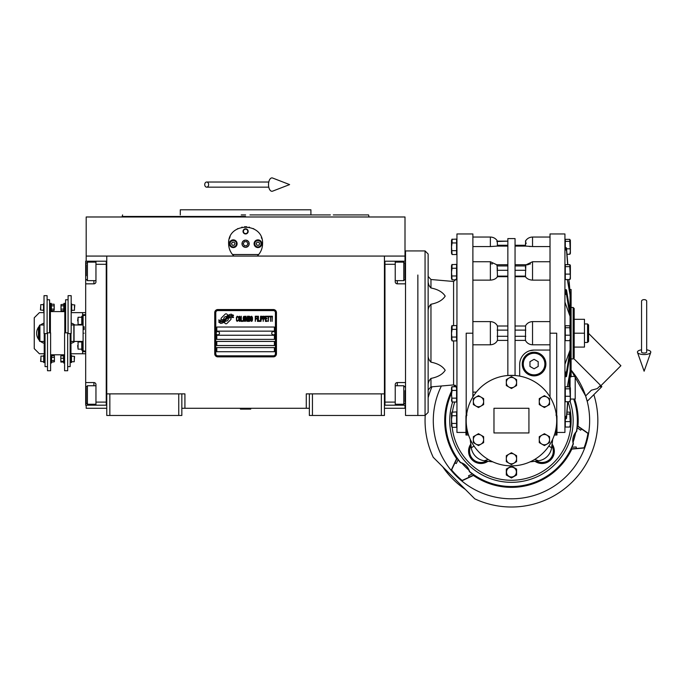 <?xml version="1.0" encoding="UTF-8"?>
<svg xmlns="http://www.w3.org/2000/svg" width="685" height="685" viewBox="0 0 685 685"><rect width="100%" height="100%" fill="white"/><g stroke="black" fill="none" stroke-linecap="round" stroke-linejoin="round"><path stroke-width="1.03" d="M309.363 408.277L181.833 408.277M384.439 393.875L384.439 415.478L309.363 415.478L309.363 393.875L384.439 393.875L384.439 256.07L405.006 256.07L405.006 216.982L86.19 216.982L86.19 256.07L384.439 256.07M306.272 408.277L306.272 393.875L309.363 393.875M178.751 415.478L178.751 393.875L181.833 393.875L181.833 415.478L106.757 415.478L106.757 256.07M181.833 393.875L184.916 393.875L184.916 408.277M312.446 415.478L312.446 393.875M106.757 393.875L178.751 393.875M381.348 415.478L381.348 393.875M86.19 405.195L86.19 408.277L106.757 408.277M384.439 408.277L405.006 408.277L405.006 405.195M405.006 261.208L405.006 256.07M86.19 261.208L86.19 256.07M109.84 415.478L109.84 393.875M231.042 318.808A1.284 1.284 0 0 0 230.665 317.9L230.545 317.78A5.968 5.968 0 0 0 228.268 318.337A2.26 2.26 0 0 1 225.562 321.008A8.956 8.956 0 0 1 224.192 322.455L225.151 323.414A1.284 1.284 0 0 0 226.966 323.414L230.665 319.715A1.284 1.284 0 0 0 231.042 318.808M275.421 312.634A2.055 2.055 0 0 0 273.366 310.579L217.83 310.579A2.055 2.055 0 0 0 215.775 312.634L215.775 353.768A2.055 2.055 0 0 0 217.83 355.823L273.366 355.823A2.055 2.055 0 0 0 275.421 353.768L275.421 312.634M216.802 347.603L216.802 351.713L274.394 351.713L274.394 347.603L216.802 347.603M216.802 341.43L216.802 345.54L274.394 345.54L274.394 341.43L216.802 341.43M216.802 335.256L216.802 339.375L274.394 339.375L274.394 335.256L216.802 335.256M216.802 327.028L216.802 331.146L274.394 331.146L274.394 327.028L216.802 327.028M231.915 316.735L231.487 316.016A9.444 9.444 0 0 0 229.278 316.401A4.923 4.923 0 0 0 226.855 318.046A184.188 184.188 0 0 1 225.588 319.612A7.758 7.758 0 0 1 223.798 321.205A5.095 5.095 0 0 1 220.878 322.01A36.588 36.588 0 0 1 218.549 321.864L220.63 323.397A5.925 5.925 0 0 0 225.382 320.606A7.826 7.826 0 0 1 227.103 318.611A5.3 5.3 0 0 1 230.605 317.395A60.931 60.931 0 0 1 233.576 317.532L233.148 316.821L231.915 316.735M231.915 314.894L231.504 314.209A5.583 5.583 0 0 0 228.302 315.323A6.781 6.781 0 0 0 226.709 317.018A14.864 14.864 0 0 1 225.742 318.328A4.821 4.821 0 0 1 223.567 319.809A8.117 8.117 0 0 1 220.947 320.229A20.653 20.653 0 0 1 218.541 320.075L220.604 321.513A6.096 6.096 0 0 0 225.887 318.79A7.826 7.826 0 0 1 227.668 316.855A5.908 5.908 0 0 1 230.717 315.639A12.835 12.835 0 0 1 233.568 315.682L233.148 314.98L231.915 314.894M227.917 315.151L226.958 314.201A1.284 1.284 0 0 0 225.142 314.201L221.452 317.891A1.284 1.284 0 0 0 221.452 319.707L221.572 319.826A5.959 5.959 0 0 0 223.841 319.27A2.26 2.26 0 0 1 226.555 316.598A8.965 8.965 0 0 1 227.917 315.151M238.209 320.606L238.26 320.058L237.575 320.717L236.685 320.058L236.787 317.215L237.575 316.89L238.26 317.54L238.012 316.556L237.13 316.23L236.393 317.438L236.488 320.606L237.13 321.376L238.209 320.606M239.836 316.23L239.005 316.556L238.654 317.986L238.705 320.169L239.442 321.376L240.281 321.042L240.623 319.621L240.581 317.438L239.836 316.23M241.317 316.23L241.026 321.376L242.798 321.376L242.798 320.717L241.317 320.717L241.317 316.23M244.374 316.23L243.535 316.556L243.192 317.986L243.338 320.606L243.98 321.376L244.819 321.042L245.161 319.621L245.016 317.001L244.374 316.23M246.934 321.376L247.627 317.326L247.919 321.376L247.919 316.23L247.473 316.23L246.737 320.828L246.001 316.23L245.555 316.23L245.555 321.376L245.855 317.326L246.934 321.376M249.939 318.859L249.742 316.342L248.312 316.23L248.312 321.376L249.742 321.265L249.939 318.859M251.712 316.23L250.881 316.556L250.53 317.986L250.582 320.169L251.318 321.376L252.157 321.042L252.508 319.621L252.457 317.438L251.712 316.23M255.265 321.376L255.556 318.97L256.841 318.97L256.841 318.311L255.556 318.311L255.556 316.89L257.038 316.89L257.038 316.23L255.265 316.23L255.265 321.376M257.432 321.376L257.731 316.23L257.432 321.376M258.416 316.23L258.125 321.376L259.898 321.376L259.898 320.717L258.416 320.717L258.416 316.23M260.291 321.376L260.583 316.23L260.291 321.376M262.8 317.874L262.406 316.342L260.976 316.23L260.976 321.376L261.276 319.073L262.406 318.97L262.8 317.874M265.018 317.874L264.624 316.342L263.194 316.23L263.194 321.376L263.494 319.073L264.624 318.97L265.018 317.874M267.193 321.376L267.193 320.717L265.712 320.717L265.712 318.97L266.996 318.97L266.996 318.311L265.712 318.311L265.712 316.89L267.193 316.89L267.193 316.23L265.412 316.23L265.412 321.376L267.193 321.376M269.453 316.778L269.453 316.23L267.587 316.23L267.587 316.778L268.374 316.778L268.374 321.376L268.666 316.778L269.453 316.778M271.722 316.778L271.722 316.23L269.847 316.23L269.847 316.778L270.635 316.778L270.635 321.376L270.935 316.778L271.722 316.778M272.116 321.376L272.416 316.23L272.116 321.376M239.245 317.001L240.281 317.54L239.836 320.717L239.005 320.058L239.245 317.001M243.783 317.001L244.819 317.54L244.374 320.717L243.535 320.058L243.783 317.001M248.612 318.422L248.612 316.89L249.545 316.89L249.691 318.311L248.612 318.422M249.794 319.407L249.691 320.606L248.612 320.717L248.612 319.073L249.794 319.407M251.121 317.001L252.157 317.54L251.712 320.717L250.881 320.058L251.121 317.001M262.364 318.311L261.276 318.422L261.276 316.778L262.364 316.89L262.364 318.311M264.581 318.311L263.494 318.422L263.494 316.778L264.581 316.89L264.581 318.311M217.83 356.859A3.083 3.083 0 0 1 214.739 353.768L214.739 312.634A3.083 3.083 0 0 1 217.83 309.543L273.366 309.543A3.083 3.083 0 0 1 276.449 312.634L276.449 353.768A3.083 3.083 0 0 1 273.366 356.859L217.83 356.859M216.186 333.15A1.644 1.644 0 0 0 217.779 334.845A1.644 1.644 0 0 0 219.474 333.244A1.644 1.644 0 0 0 217.873 331.557A1.644 1.644 0 0 0 216.186 333.15M271.722 333.15A1.644 1.644 0 0 0 273.315 334.845A1.644 1.644 0 0 0 275.01 333.244A1.644 1.644 0 0 0 273.409 331.557A1.644 1.644 0 0 0 271.722 333.15M233.088 255.197A16.971 16.971 0 0 0 233.953 256.07C230.477 252.671 228.704 248.561 228.627 243.723C227.583 221.837 263.614 221.837 262.569 243.723C262.492 248.561 260.72 252.671 257.243 256.07A16.971 16.971 0 0 0 258.236 255.043M231.753 253.544A16.971 16.971 0 0 1 231.376 252.988M228.833 246.36A16.971 16.971 0 0 1 228.696 245.247M228.73 241.822A16.971 16.971 0 0 1 228.876 240.829M229.424 238.585A16.971 16.971 0 0 1 230.126 236.753M237.173 228.995A16.971 16.971 0 0 1 238.02 228.542M241.762 227.197A16.971 16.971 0 0 1 242.19 227.103M244.425 226.795A16.971 16.971 0 0 1 245.538 226.752M245.607 226.752A16.971 16.971 0 0 1 246.797 226.795M248.998 227.103A16.971 16.971 0 0 1 249.434 227.197M253.159 228.533A16.971 16.971 0 0 1 254.032 229.004M261.362 237.438A16.971 16.971 0 0 1 261.764 238.56M262.501 245.213A16.971 16.971 0 0 1 262.278 246.857M259.812 252.996A16.971 16.971 0 0 1 259.392 253.613M258.69 254.52L232.506 254.52M242.096 243.723A3.494 3.494 0 0 0 245.598 247.225A3.494 3.494 0 0 0 249.092 243.723A3.494 3.494 0 0 0 245.598 240.23A3.494 3.494 0 0 0 242.096 243.723M243.029 231.384A2.569 2.569 0 0 1 245.598 228.816A2.569 2.569 0 0 1 248.167 231.384A2.569 2.569 0 0 1 245.598 233.953A2.569 2.569 0 0 1 243.029 231.384M229.398 243.723A3.853 3.853 0 0 0 233.251 247.585A3.853 3.853 0 0 0 237.113 243.723A3.853 3.853 0 0 0 233.251 239.87A3.853 3.853 0 0 0 229.398 243.723M254.084 243.723A3.853 3.853 0 0 0 257.937 247.585A3.853 3.853 0 0 0 261.798 243.723A3.853 3.853 0 0 0 257.937 239.87A3.853 3.853 0 0 0 254.084 243.723M233.251 246.917A3.185 3.185 0 0 0 236.445 243.723A3.185 3.185 0 0 0 233.251 240.538A3.185 3.185 0 0 0 230.066 243.723A3.185 3.185 0 0 0 233.251 246.917M233.251 247.328A3.596 3.596 0 0 0 236.856 243.723A3.596 3.596 0 0 0 233.251 240.127A3.596 3.596 0 0 0 229.655 243.723A3.596 3.596 0 0 0 233.251 247.328M232.361 242.182L231.47 243.723L232.361 245.264L234.142 245.264L235.032 243.723L234.142 242.182L232.361 242.182M257.937 246.917A3.185 3.185 0 0 0 261.122 243.723A3.185 3.185 0 0 0 257.937 240.538A3.185 3.185 0 0 0 254.751 243.723A3.185 3.185 0 0 0 257.937 246.917M257.937 247.328A3.596 3.596 0 0 0 261.533 243.723A3.596 3.596 0 0 0 257.937 240.127A3.596 3.596 0 0 0 254.34 243.723A3.596 3.596 0 0 0 257.937 247.328M257.046 242.182L256.156 243.723L257.046 245.264L258.827 245.264L259.718 243.723L258.827 242.182L257.046 242.182M243.398 231.384A2.201 2.201 0 0 0 245.598 233.585A2.201 2.201 0 0 0 247.79 231.384A2.201 2.201 0 0 0 245.598 229.184A2.201 2.201 0 0 0 243.398 231.384M245.598 247.328A3.596 3.596 0 0 0 249.194 243.723A3.596 3.596 0 0 0 245.598 240.127A3.596 3.596 0 0 0 241.993 243.723A3.596 3.596 0 0 0 245.598 247.328M243.218 243.723L244.408 245.787L246.78 245.787L247.97 243.723L246.78 241.668L244.408 241.668L243.218 243.723M241.223 214.927L245.598 214.927M122.598 214.927L122.178 216.469L245.598 216.469M241.026 209.79L242.045 209.79M252.602 209.79L247.927 209.79M330.384 214.927L310.904 214.927L310.904 209.79L180.292 209.79L180.292 214.927M310.904 214.927L249.965 214.927M369.009 216.982L368.599 214.927L333.287 214.927M384.439 405.186L405.52 405.195M395.236 405.195L395.236 402.104L384.953 402.104L384.953 264.299L395.236 264.299L395.236 281.775A2.055 2.055 0 0 0 397.291 283.838L405.52 283.838M395.236 402.104L395.236 384.619A2.055 2.055 0 0 1 397.291 382.564L397.291 385.758M405.52 382.564L397.291 382.564M384.439 261.208L395.236 261.208L395.236 264.299M395.236 261.208L397.291 261.208L397.291 262.132M405.52 261.208L397.291 261.208M384.953 261.208L384.953 405.186M395.236 385.758L403.773 385.758L403.773 404.27L395.236 404.27M405.006 390.63L405.006 401.727M403.773 265.455L403.773 262.132L405.006 263.365L405.006 278.435M395.236 262.132L403.773 262.132L403.773 280.644L395.236 280.644M405.006 273.88L405.006 266.996M405.006 264.667L405.006 263.973M405.006 269.599L405.006 268.143M106.757 261.216L85.676 261.208L85.676 283.838L93.896 283.838L93.896 280.644M95.96 261.208L95.96 264.299L106.243 264.299L106.243 402.104L95.96 402.104L95.96 384.619A2.055 2.055 0 0 0 93.896 382.564L85.676 382.564L85.676 391.82L86.19 391.82M95.96 264.299L95.96 281.775A2.055 2.055 0 0 1 93.896 283.838M85.676 283.838L85.676 382.564M106.757 405.195L95.96 405.195L95.96 402.104M95.96 405.195L93.896 405.195L93.896 404.27M85.676 391.82L85.676 405.195L93.896 405.195M106.243 405.195L106.243 261.216M95.96 280.644L87.423 280.644L87.423 262.132L95.96 262.132M86.19 275.772L86.19 264.667M87.423 400.948L87.423 404.27L86.19 403.037L86.19 387.967M95.96 404.27L87.423 404.27L87.423 385.758L95.96 385.758M86.19 392.514L86.19 399.406M86.19 401.727L86.19 402.429M86.19 396.803L86.19 398.259M74.049 333.201L74.049 324.973L83.099 324.973L83.099 341.43L74.049 341.43L74.049 333.201M84.127 333.201C84.127 356.423 84.127 356.423 84.127 333.201C84.127 309.98 84.127 309.98 84.127 333.201M84.127 326.659L84.127 329.613M83.099 333.201C83.099 310.468 83.099 310.468 83.099 333.201C83.099 355.935 83.099 355.935 83.099 333.201M85.676 315.203L83.099 315.579L83.099 324.973M83.099 341.43L83.099 350.823L85.676 351.2M417.859 275.019L417.859 415.478L417.859 275.019M425.06 250.924L405.52 250.924L405.52 415.478L425.06 415.478L428.142 412.387L428.142 254.007L425.06 250.924L425.06 415.478M240.452 408.791L250.736 409.099L240.452 409.099L240.966 408.277M644.123 299.628A2.569 1.601 0 0 1 646.691 301.229L646.691 352.09A2.569 0.942 0 0 1 644.123 353.032A2.569 0.942 0 0 1 641.545 352.09L641.545 301.229A2.569 1.601 0 0 1 644.123 299.628M641.545 349.821A6.687 2.457 0 0 0 637.487 352.407A6.687 2.457 0 0 0 644.123 354.547A6.687 2.457 0 0 0 650.75 352.407A6.687 2.457 0 0 0 646.691 349.821M204.738 184.59A2.569 1.944 -90 0 0 206.69 187.159A2.569 1.944 -90 0 0 208.634 184.59A2.569 1.944 -90 0 0 206.69 182.022A2.569 1.944 -90 0 0 204.738 184.59M268.52 184.59A6.687 3.425 -90 0 1 272.613 178.031L289.609 184.59L272.613 191.149A6.687 3.425 -90 0 1 268.52 184.59M44.2 341.43A8.742 8.742 0 0 0 44.225 341.438L39.91 341.43L39.396 340.916L39.396 325.486L39.91 324.973L44.02 324.973M39.91 341.43L39.91 324.973M71.171 324.973L73.843 324.973L73.843 341.43L70.966 341.43M428.142 280.756C427.971 283.47 428.913 285.885 430.959 287.983C437.878 289.344 442.613 292.05 445.19 296.108C442.613 300.176 437.878 302.881 430.959 304.243C428.913 306.341 427.971 308.755 428.142 311.469L428.142 291.844M472.881 321.599L490.366 321.599L490.366 344.803C493.645 344.581 496.017 343.117 497.49 340.402L497.49 326C496.017 323.286 493.645 321.822 490.366 321.599M472.881 392.12L476.306 392.12M567.334 386.828L570.074 371.287L570.074 350.018L566.504 371.921L564.928 372.126M550.021 344.803L532.536 344.803L532.536 321.599L550.021 321.599M536.03 461.151L534.942 461.288A12.339 12.339 0 0 0 552.119 444.111L553.857 447.767M554.311 451.912L554.336 451.158A12.339 12.339 0 0 0 552.119 444.111L552.101 444.257M552.119 444.111L551.904 445.712A11.311 11.311 0 0 1 536.543 461.073M550.021 396.949L550.021 233.953L564.928 233.953L564.928 432.449L556.956 432.449M555.929 415.101L556.956 415.795L555.929 415.101M548.865 446.081L551.613 447.784L552.675 439.282A185.121 185.121 0 0 1 552.238 443.178M534.694 459.447L538.615 460.782A15.43 15.43 0 0 0 551.613 447.784M556.699 420.616A45.253 45.253 0 0 0 511.447 375.363A45.253 45.253 0 0 0 466.202 420.616A45.253 45.253 0 0 0 511.447 465.868A45.253 45.253 0 0 0 556.699 420.616L556.699 333.201L550.021 333.201M554.353 435.018L556.956 435.018L556.956 415.795M535.499 461.219L534.942 461.288A185.121 185.121 0 0 1 530.113 461.844A185.121 185.121 173.4 0 0 538.615 460.782M554.285 452.254L553.977 454.129M553.908 454.378L553.223 456.287M553.129 456.493L552.17 458.145M552.076 458.274L550.92 459.686M550.749 459.858L547.298 462.306M547.092 462.401L545.38 463.026M545.217 463.077L543.351 463.428M543.111 463.454L541.081 463.471M540.842 463.445L538.907 463.111M538.778 463.077L536.98 462.444M536.894 462.401L535.148 461.433M487.96 461.288L486.359 461.073A11.311 11.311 0 0 1 470.989 445.712L470.783 444.111A12.339 12.339 0 0 0 487.96 461.288A12.339 12.339 0 0 1 470.783 444.111A12.339 12.339 0 0 0 487.96 461.288L487.386 461.21M470.655 443.075A185.121 185.121 0 0 1 470.227 439.282L471.289 447.784A15.43 15.43 0 0 0 484.286 460.782A185.121 185.121 -173.4 0 0 492.789 461.844M527.262 278.53L526.748 278.144M530.267 246.514L529.377 246.472M527.416 264.898L529.394 264.136M529.89 264.016L530.481 263.896M550.021 246.557L532.536 246.557L532.536 237.044L550.021 237.044M525.652 241.154L525.412 246.078L532.536 246.557M525.412 246.078L515.051 246.078M550.021 280.131L532.536 280.131L532.536 261.738L550.021 261.738M525.609 265.934C526.32 264.341 526.38 264.341 525.789 265.934L525.412 276.689C526.885 278.795 529.257 279.942 532.536 280.131M525.412 276.689L515.051 276.689M532.536 321.599C529.257 321.822 526.885 323.286 525.412 326L515.051 326M550.021 350.061L534.077 350.061L529.651 350.754M525.609 326L525.412 340.402C526.885 343.117 529.257 344.581 532.536 344.803M545.902 364.052A11.825 11.825 0 0 1 534.077 375.885A11.825 11.825 0 0 1 522.253 364.052A11.825 11.825 0 0 1 534.077 352.227A11.825 11.825 0 0 1 545.902 364.052M534.077 350.061A14.402 14.402 0 0 0 519.675 364.454L519.675 376.125M515.051 375.508L507.85 375.508L507.85 238.585L515.051 238.585L515.051 375.508M473.301 396.281L474.208 394.911L472.881 394.911M568.841 279.574L570.074 295.107L567.334 279.574M564.928 249.777L566.504 250.213L567.651 264.658M570.382 253.227L570.382 240.392L570.28 253.733L569.783 254.263L567.009 254.263L567.831 264.658L566.504 247.953L564.928 247.525M570.074 325.949L570.074 292.855L569.201 281.886M570.074 292.855L569.535 286.116M564.928 418.877L566.504 418.449L567.831 401.744L567.009 412.13L569.783 412.13L569.783 414.134L566.846 414.134M570.074 289.49L571.102 289.49L571.102 376.913L570.074 376.913L570.074 371.287L568.841 386.828M569.021 386.828L570.074 373.548M567.651 401.744L566.504 416.189L564.928 416.626M564.928 376.75L566.504 376.536L570.074 354.642M564.928 364.266L570.074 350.018L570.074 340.454M564.928 294.276L566.504 294.481L570.074 316.384L564.928 302.136M570.074 311.761L566.504 289.866L564.928 289.652M449.745 420.616A61.71 61.71 0 0 1 452.614 402.009A61.71 61.71 0 0 0 511.447 482.326A61.71 61.71 0 0 0 570.117 401.496A61.71 61.71 0 0 1 573.157 420.616M528.931 432.963L493.971 432.963L493.971 408.277L528.931 408.277L528.931 432.963M466.202 420.616L466.202 333.201L472.881 333.201L472.881 233.953L456.946 233.953L456.946 432.449L465.946 432.449L465.946 435.018L465.946 415.795L466.973 415.101M525.412 268.1L525.498 267.013M526.012 243.672L526.14 242.944M532.536 261.738L526.174 264.744L515.051 264.727M515.051 340.402L525.609 340.402M472.881 396.949L472.881 333.201M570.382 339.614L570.382 326.788L570.28 340.12L569.783 340.659L565.288 340.659L565.288 325.743L569.783 325.743L569.783 327.738L565.288 327.738M570.28 401.204L570.382 387.873L570.382 400.699L569.783 401.744L565.288 401.744L565.288 386.828L569.783 386.828L569.783 388.832L565.288 388.832M570.382 426.01L570.382 413.175L570.28 426.515L569.783 427.046L565.288 427.046L565.288 418.877M565.288 247.525L565.288 239.356L569.783 239.356L569.783 241.351L565.288 241.351M570.28 279.035L570.382 265.694L570.382 278.53L570.382 265.694L570.382 278.53L569.783 279.574L565.288 279.574L565.288 264.658L569.783 264.658L569.783 266.653L565.288 266.653M569.535 380.286L570.074 376.913L570.074 387.034M488.199 459.447L484.286 460.782M474.037 446.081L471.289 447.784M525.789 241.154L525.412 241.154C527.048 238.517 529.428 237.147 532.536 237.044M472.881 237.044L490.366 237.044C493.474 237.147 495.846 238.517 497.49 241.154L507.85 241.154L496.779 241.497M507.85 246.078L497.49 246.078L497.241 241.154M490.366 237.044L490.366 246.557L497.49 246.078M490.366 246.557L472.881 246.557M507.85 276.689L497.49 276.689L497.113 265.934C496.522 264.341 496.582 264.341 497.284 265.934M507.85 264.727L496.719 264.744L490.366 261.738L490.366 280.131C493.645 279.942 496.017 278.795 497.49 276.689M490.366 280.131L472.881 280.131M507.85 326L497.284 326M497.284 340.402L507.85 340.402M490.366 344.803L472.881 344.803M497.49 268.1L497.404 269.214M490.426 263.734L492.429 263.896M468.549 435.018L465.946 435.018M569.783 340.659L570.348 337.928L569.783 327.738M565.288 335.196L569.783 335.196M570.382 326.788L569.783 325.743M569.783 401.744L570.348 399.012L569.783 388.832M565.288 396.281L569.783 396.281M570.382 387.873L569.783 386.828M569.783 427.046L570.348 424.315L569.783 414.134M565.288 421.592L569.783 421.592M570.382 413.175L569.783 412.13M569.783 254.263L570.348 251.541L569.783 241.351M566.572 248.809L569.783 248.809M570.382 240.392L569.783 239.356M569.783 279.574L570.348 276.843L569.783 266.653M565.288 274.111L569.783 274.111M570.28 265.189L569.783 264.658M506.309 472.042L506.309 469.071L511.447 466.1L516.593 469.071L516.593 475.013L511.447 477.976L506.309 475.013L506.309 472.042M522.766 364.052A11.311 11.311 0 0 0 534.077 375.363A11.311 11.311 0 0 0 545.388 364.052A11.311 11.311 0 0 0 534.077 352.741A11.311 11.311 0 0 0 522.766 364.052M571.102 376.425L575.212 376.425L575.212 399.055L570.382 399.055M516.387 472.042A4.932 4.932 0 0 0 511.447 467.11A4.932 4.932 0 0 0 506.515 472.042A4.932 4.932 0 0 0 511.447 476.974A4.932 4.932 0 0 0 516.387 472.042M478.498 445.584L473.352 442.613L473.352 436.679L478.498 433.708L483.636 436.679L483.636 442.613L478.498 445.584M478.498 407.532L473.352 404.561L473.352 398.627L478.498 395.656L483.636 398.627L483.636 404.561L478.498 407.532M511.447 388.506L506.309 385.535L506.309 379.601L511.447 376.63L516.593 379.601L516.593 385.535L511.447 388.506M544.404 407.532L539.266 404.561L539.266 398.627L544.404 395.656L549.55 398.627L549.55 404.561L544.404 407.532M511.447 464.61L506.309 461.639L506.309 455.705L511.447 452.734L516.593 455.705L516.593 461.639L511.447 464.61M544.404 445.584L539.266 442.613L539.266 436.679L544.404 433.708L549.55 436.679L549.55 442.613L544.404 445.584M523.28 364.052A10.797 10.797 0 0 0 534.077 374.849A10.797 10.797 0 0 0 544.875 364.052A10.797 10.797 0 0 0 534.077 353.255A10.797 10.797 0 0 0 523.28 364.052M451.903 268.7L452.091 264.393L451.492 265.694L451.492 278.53L451.492 265.694L451.492 272.116L451.886 264.641L456.587 264.393L456.587 279.831L452.091 279.831L451.526 272.116L452.091 268.255L456.587 268.255M451.826 325.829L456.587 325.478L456.587 340.916L452.091 340.916L451.526 333.201L452.091 329.339L456.587 329.339M451.826 386.914L456.587 386.571L456.587 402.009L452.091 402.009L451.526 394.286L452.091 390.424L456.587 390.424M451.826 412.216L456.587 411.873L456.587 427.312L452.091 427.312L451.526 419.588L452.091 415.735L456.587 415.735M451.886 239.339L456.587 239.091L456.587 254.529L452.091 254.529L451.526 246.814L452.091 242.952L456.587 242.952M428.142 380.466L428.142 354.933C427.971 357.647 428.913 360.062 430.959 362.159C437.878 363.521 442.613 366.227 445.19 370.285C442.613 374.352 437.878 377.058 430.959 378.42C428.913 380.517 427.971 382.932 428.142 385.646L428.142 385.587M475.921 444.103A5.146 5.146 0 0 0 483.636 439.642A5.146 5.146 0 0 0 475.921 435.189A5.146 5.146 0 0 0 475.921 444.103M475.921 406.042A5.146 5.146 0 0 0 483.636 401.59A5.146 5.146 0 0 0 475.921 397.137A5.146 5.146 0 0 0 475.921 406.042M508.878 387.016A5.146 5.146 0 0 0 516.593 382.564A5.146 5.146 0 0 0 508.878 378.111A5.146 5.146 0 0 0 508.878 387.016M541.835 406.042A5.146 5.146 0 0 0 549.55 401.59A5.146 5.146 0 0 0 541.835 397.137A5.146 5.146 0 0 0 541.835 406.042M508.878 463.128A5.146 5.146 0 0 0 516.593 458.667A5.146 5.146 0 0 0 508.878 454.215A5.146 5.146 0 0 0 508.878 463.128M541.835 444.103A5.146 5.146 0 0 0 549.55 439.642A5.146 5.146 0 0 0 541.835 435.189A5.146 5.146 0 0 0 541.835 444.103M534.077 368.804L529.959 366.432L529.959 361.68L534.077 359.308L538.187 361.68L538.187 366.432L534.077 368.804M456.587 275.969L452.091 275.969M451.492 326.788L451.492 333.201L451.492 326.788L452.091 325.478L452.091 329.339M456.587 337.063L452.091 337.063M451.526 338.989L451.663 337.774M451.886 386.811L451.903 390.878M456.587 398.148L452.091 398.148M451.526 400.074L451.663 398.867M451.492 413.175L451.492 419.588L451.492 413.175L452.091 411.873L451.903 416.18M456.587 423.45L452.091 423.45M451.766 397.214L451.526 394.286M451.492 240.392L451.492 246.814L451.492 240.392L452.091 239.091L452.091 242.952M456.587 250.667L452.091 250.667M428.485 283.59L428.382 283.085M453.59 340.916L453.59 384.919L430.959 386.897L428.142 389.97L428.142 386.383M451.492 333.201L451.492 339.614L451.492 333.201M451.492 394.286L451.492 387.873L451.492 394.286M451.492 419.588L451.492 426.01L451.492 419.588M451.492 272.116L451.492 278.53L451.492 272.116M451.492 246.814L451.492 253.227L451.492 246.814M428.142 285.928L428.142 280.019M573.157 358.914L573.157 307.488L574.184 308.515L574.184 357.887L573.157 358.914L571.102 358.914M574.184 333.201L584.468 333.201L584.468 347.081L574.184 347.081M574.184 319.313L584.468 319.313L584.468 333.201M587.559 342.457L588.586 341.43L588.586 324.973L587.559 323.945L587.559 342.457L584.468 342.457M431.952 386.811A86.387 86.387 0 0 0 428.142 397.737M425.214 415.47A86.387 86.387 0 0 0 433.237 457.306L474.765 498.834A86.387 86.387 0 0 0 593.844 394.654M458.077 459.669L457.186 458.094L451.595 469.936A78.159 78.159 0 0 0 462.135 480.476L461.707 480.904A78.159 78.159 0 0 0 571.102 370.106L585.624 395.973L587.191 401.307L585.624 395.973L591.403 390.193L597.26 388.618L600.539 385.347M587.944 433.399L588.535 433.554A78.159 78.159 -75 0 1 584.673 447.956L584.082 447.802A78.159 78.159 0 0 0 587.944 433.399L577.181 425.942L577.198 427.757M451.595 469.936L451.158 470.364A78.159 78.159 47.4 0 0 456.184 475.887A78.159 78.159 -137.5 0 0 461.707 480.904L473.403 475.45L473.977 474.885L472.402 473.986M458.111 459.721A66.128 66.128 0 0 0 460.371 462.623L460.543 462.461A65.897 65.897 0 0 1 451.492 393.276M457.186 458.094L456.612 458.667A66.745 66.745 0 0 1 451.492 391.306M573.722 399.055A65.897 65.897 0 0 1 576.462 431.404C573.234 434.958 572.129 439.094 573.148 443.786A65.897 65.897 0 0 1 469.602 471.528C468.138 466.956 465.115 463.933 460.543 462.461M455.028 386.571A65.897 65.897 0 0 1 455.688 385.501M571.958 447.314L571.033 448.88L571.821 449.086A66.745 66.745 0 0 1 473.403 475.45M571.975 447.262A66.128 66.128 0 0 0 573.371 443.846A13.375 13.375 0 0 1 573.08 442.227L575.623 432.723A13.375 13.375 0 0 1 576.684 431.464L576.462 431.404M472.35 473.951A66.128 66.128 0 0 1 469.439 471.691L469.602 471.528M454.052 386.571A66.745 66.745 0 0 1 454.943 385.098M469.439 471.691A13.375 13.375 0 0 0 468.882 470.15A65.306 65.306 0 0 1 461.921 463.188L461.733 462.957C465.183 464.43 467.641 466.887 469.105 470.338L468.882 470.15M460.371 462.623A13.375 13.375 0 0 1 461.921 463.188M577.19 427.808A66.128 66.128 0 0 1 576.684 431.464M574.612 399.055A66.745 66.745 0 0 1 577.96 426.156L577.181 425.942M584.082 447.802L576.342 448.478L576.188 446.945L571.804 447.271M571.033 448.88L576.342 448.478M571.821 449.086L584.673 447.956M577.044 427.714L580.674 430.189L581.574 428.938M454.883 462.889L456.287 463.522L458.188 459.558M472.504 473.883L468.549 475.784L469.182 477.188L462.135 480.476M469.182 477.188L473.977 474.885M441.38 385.989A78.159 78.159 0 0 0 451.158 470.364L456.612 458.667M469.105 470.338A65.306 65.306 0 0 1 461.733 462.957M575.683 432.432A65.306 65.306 0 0 1 572.977 442.51M588.535 433.554L577.96 426.156M599.837 386.049L601.147 387.359L601.841 386.657L573.842 358.649M601.147 387.359L587.191 401.307M600.899 385.715L620.901 365.713L588.586 333.398M465.252 489.321A82.791 82.791 0 0 1 442.75 466.819M51.572 360.567L54.329 360.567L54.406 361.757L51.572 362.194L51.623 355.994M71.685 304.645L74.768 304.953L74.459 308.952M74.459 305.99L74.459 310.296L71.685 310.296M43.506 310.296L40.424 309.988L40.732 305.99M40.732 308.952L40.732 304.645L43.506 304.645M63.825 305.835L61.068 305.835L60.991 304.645L63.825 304.208L63.773 310.408M51.366 309.106L54.124 309.106L54.201 310.296L51.366 310.733L51.418 304.534M71.48 356.106L74.562 356.414L74.254 360.413M74.254 357.45L74.254 361.757L71.48 361.757M43.712 361.757L40.629 361.449L40.937 357.45M40.937 360.413L40.937 356.106L43.712 356.106M44.225 333.569L44.225 362.528L43.712 362.528L43.712 355.335L44.225 355.335M70.966 333.569L70.966 362.528L71.48 362.528L71.48 355.335L70.966 355.335M54.124 309.106L54.124 304.208L51.366 304.208L51.221 303.361L50.399 303.361L50.399 332.833M63.825 304.208L63.97 303.361L64.792 303.361L64.792 332.833M51.221 303.361L51.221 311.581L50.399 311.581L64.792 311.606L63.97 311.581L63.97 303.361M47.102 333.569L44.02 333.569L44.02 295.663L47.102 295.663L47.102 333.569M68.089 333.569L71.171 333.569L71.171 295.663L68.089 295.663L68.089 333.569M51.366 305.835L54.124 305.835M54.201 305.022L54.201 309.92M47.513 332.833L50.604 332.833L50.604 370.739L47.513 370.739L47.513 332.833M44.02 303.875L43.506 303.875L43.506 311.067L44.02 311.067M45.047 333.569L45.047 366.629L47.513 366.629M67.678 332.833L64.587 332.833L64.587 370.739L67.678 370.739L67.678 332.833M60.991 305.022L60.991 309.92L61.068 305.835M63.825 309.106L61.068 309.106M63.97 311.581L63.825 310.733L61.068 310.733L60.991 309.92M71.171 311.067L71.685 311.067L71.685 303.875L71.171 303.875M70.144 333.569L70.144 366.629L67.678 366.629M47.102 299.773L49.577 299.773L49.577 332.833M68.089 299.773L65.614 299.773L65.614 332.833M50.604 363.041L51.426 363.041L51.426 354.813L50.604 354.813M64.587 363.041L63.765 363.041L63.765 354.813L64.587 354.813M60.785 356.166L60.785 357.031L60.862 355.823L63.619 355.823L63.619 362.04M54.406 361.38L54.406 356.483L54.329 360.567M51.572 357.296L54.329 357.296M51.426 354.813L51.572 355.669L54.329 355.669L54.406 356.483M60.785 357.031L60.862 362.04L60.785 357.031M63.619 358.229L60.862 358.229M63.619 361.346L60.862 361.346M63.594 362.04L60.862 362.04M39.396 337.217A8.742 8.742 0 0 1 38.411 333.201L38.411 328.158L39.396 327.593M39.396 338.81L38.411 338.244L38.411 333.201A8.742 8.742 0 0 1 39.396 329.185M39.396 340.334A10.54 10.54 0 0 1 39.396 326.069M40.569 324.973A10.54 10.54 0 0 1 44.02 323.14M44.225 343.331A10.54 10.54 0 0 1 40.569 341.43M71.471 341.43L70.966 341.721M71.171 323.072A10.54 10.54 0 0 1 74.828 324.973M74.828 341.43A10.54 10.54 0 0 1 70.966 343.382M85.676 353.768L82.585 353.768L82.585 341.43M44.02 312.634L39.396 312.634L34.25 317.772L34.25 348.631L39.396 353.768L44.225 353.768M70.966 353.768L82.585 353.768M85.676 351.713L82.585 351.713M82.585 324.973L82.585 312.634L85.676 312.634M71.171 312.634L82.585 312.634M82.585 314.689L85.676 314.689M77.653 320.863C77.653 324.647 77.653 324.647 77.653 320.863L78.064 317.258L78.064 324.459L81.763 324.459M81.763 349.144L78.064 349.144L77.653 345.54C77.653 341.755 77.653 341.755 77.653 345.54M78.064 349.144L78.064 341.943L81.763 341.943M82.585 316.23L81.763 316.23L81.763 324.973M81.763 341.43L81.763 350.172L82.585 350.172M405.52 391.82L405.006 391.82M397.291 404.27L397.291 405.195M405.52 274.582L405.006 274.582M397.291 280.644L397.291 283.838M85.676 274.582L86.19 274.582M93.896 262.132L93.896 261.208M93.896 385.758L93.896 382.564M456.946 278.41L453.59 281.484L453.59 325.478M430.959 362.159L430.959 304.243M555.929 428.938L555.929 435.018M452.177 427.312A59.646 59.646 0 0 0 514.803 480.176A59.646 59.646 0 0 0 568.036 401.744M454.78 402.009A59.646 59.646 0 0 0 452.442 411.873M565.99 247.525L565.99 249.777M565.99 416.626L565.99 418.877M565.99 372.126L565.99 376.75M565.99 289.652L565.99 294.276M515.051 245.264L525.609 245.264M515.051 276.115L525.609 276.115M566.504 250.213L566.504 247.953M566.504 418.449L566.504 416.189M566.504 376.536L566.504 371.921M566.504 294.481L566.504 289.866M525.789 336.284L515.051 336.284M515.051 330.119L525.789 330.119M525.789 270.292L515.051 270.292M515.051 265.934L525.789 265.934M497.284 245.264L507.85 245.264M497.113 265.934L507.85 265.934M507.85 270.292L497.113 270.292M497.284 276.115L507.85 276.115M497.113 330.119L507.85 330.119M507.85 336.284L497.113 336.284M466.973 435.018L466.973 428.938M430.959 287.983L430.959 279.506L428.142 276.432M430.959 386.897L430.959 378.42M122.178 216.982L122.178 216.469M405.006 386.991L403.773 385.758M405.006 403.037L403.773 404.27M405.006 279.411L403.773 280.644M86.19 279.411L87.423 280.644M86.19 263.365L87.423 262.132M86.19 386.991L87.423 385.758M250.222 408.277L250.736 408.791M650.75 352.407L644.123 371.219L637.487 352.407M206.69 187.159L268.785 187.159M206.69 182.022L268.785 182.022M453.59 384.919L456.946 387.993M472.881 261.738L490.366 261.738M453.59 281.484L430.959 279.506M451.492 278.53L452.091 279.831L451.492 278.53M451.492 339.614L452.091 340.916M451.492 387.873L452.091 386.571L451.492 387.873M451.492 400.699L452.091 402.009L451.492 400.699M451.492 426.01L452.091 427.312M451.492 253.227L452.091 254.529M573.157 307.488L571.102 307.488M587.559 323.945L584.468 323.945M45.047 362.511L44.225 362.511M70.966 362.511L70.144 362.511M64.587 354.796L50.604 354.796M50.399 303.892L49.577 303.892M65.614 303.892L64.792 303.892M51.366 310.733L51.221 311.581M51.572 362.194L51.426 363.041M63.551 361.826L63.765 363.041M63.594 355.823L63.765 354.813M81.763 317.258L78.064 317.258"/></g></svg>
